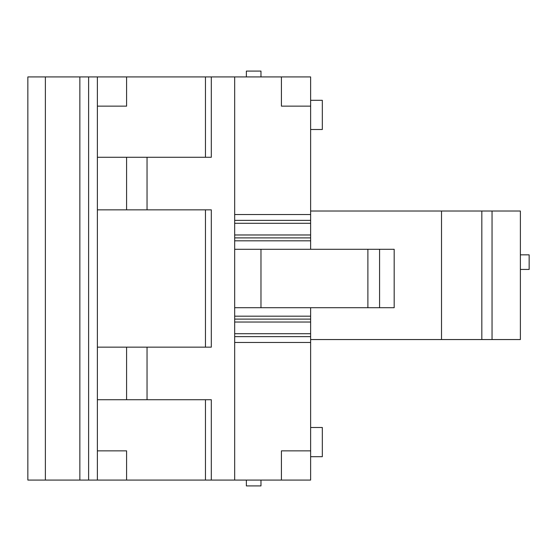 <?xml version="1.0" encoding="UTF-8"?>
<svg xmlns="http://www.w3.org/2000/svg" width="557" height="557" viewBox="0 0 557 557"><rect width="100%" height="100%" fill="white"/><g stroke="black" fill="none" stroke-linecap="round" stroke-linejoin="round"><path stroke-width="0.84" d="M97.378 106.143L126.592 106.143L126.592 76.929L97.378 76.929L97.378 480.071L27.85 480.071L27.85 76.929L88.612 76.929L88.612 480.071M97.378 76.929L88.612 76.929M126.592 76.929L205.463 76.929L205.463 157.262M281.424 76.929L281.424 106.143L310.632 106.143L310.632 76.929L211.312 76.929L211.312 157.262L97.378 157.262M97.378 209.85L126.592 209.85L126.592 157.262M97.378 399.738L126.592 399.738L126.592 347.15L211.312 347.15L211.312 209.85L126.592 209.85M126.592 347.15L97.378 347.15M234.678 336.637L310.632 336.637L310.632 480.071L211.312 480.071L211.312 399.738L126.592 399.738M211.312 480.071L126.592 480.071L126.592 450.857L97.378 450.857M126.592 480.071L97.378 480.071M211.312 76.929L205.463 76.929M147.041 209.85L147.041 157.262M234.678 480.071L234.678 76.929M147.041 347.15L147.041 399.738M310.632 106.143L310.632 220.363L234.678 220.363M234.678 223.287L310.632 223.287L310.632 220.363M310.632 223.287L310.632 234.97L234.678 234.97M234.678 237.895L310.632 237.895L310.632 234.97M310.632 237.895L310.632 249.285M310.632 307.715L310.632 319.105L234.678 319.105M234.678 322.03L310.632 322.03L310.632 319.105M310.632 322.03L310.632 333.713L234.678 333.713M310.632 336.637L310.632 333.713M310.632 450.857L281.424 450.857L281.424 480.071M379.575 307.715L379.575 249.285L394.182 249.285L394.182 307.715L234.678 307.715M379.575 249.285L234.678 249.285M246.368 480.071L246.368 485.913L260.975 485.913L260.975 480.071M246.368 76.929L246.368 71.087L260.975 71.087L260.975 76.929M310.632 339.554L520.384 339.554L520.384 211.019L310.632 211.019M441.513 211.019L441.513 339.554M481.826 339.554L481.826 211.019M492.047 339.554L492.047 211.019M520.384 254.834L529.15 254.834L529.15 269.442L520.384 269.442M310.632 456.698L322.322 456.698L322.322 427.491L310.632 427.491M310.632 129.509L322.322 129.509L322.322 100.302L310.632 100.302M45.375 480.071L45.375 76.929M79.853 480.071L79.853 76.929M205.463 209.85L205.463 347.15M205.463 399.738L205.463 480.071M234.678 342.478L310.632 342.478M310.632 214.522L234.678 214.522M310.632 316.188L234.678 316.188M234.678 240.812L310.632 240.812M260.975 307.715L260.975 249.285M367.892 307.715L367.892 249.285"/></g></svg>
